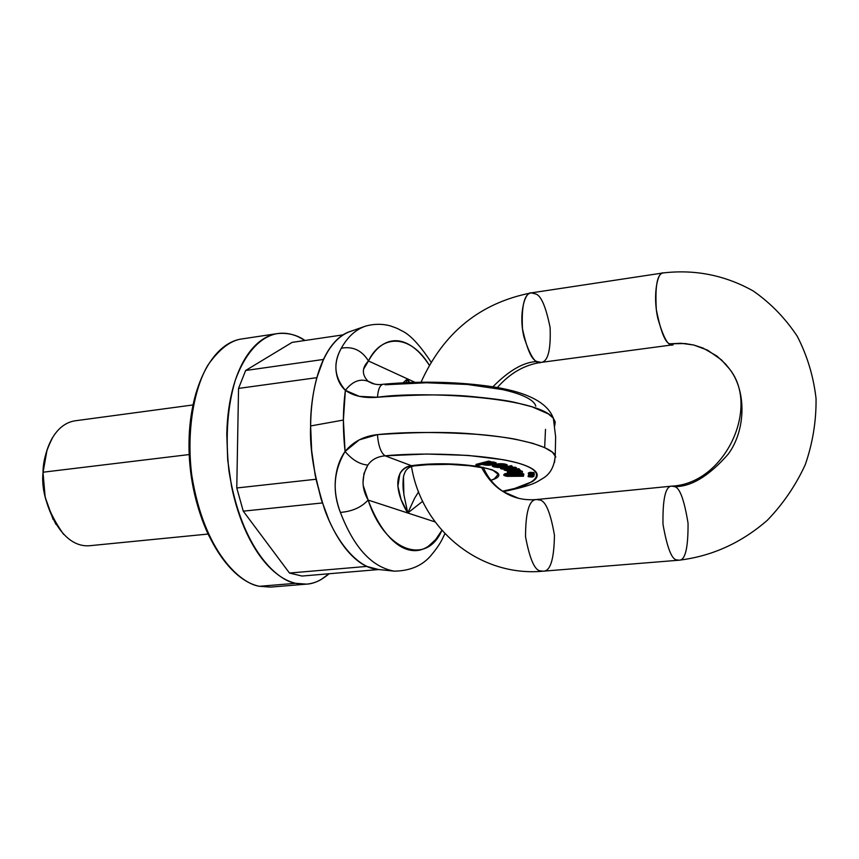 <?xml version="1.0" encoding="UTF-8"?>
<svg xmlns="http://www.w3.org/2000/svg" width="859" height="859" viewBox="0 0 859 859"><rect width="100%" height="100%" fill="white"/><g stroke="black" fill="none" stroke-linecap="round" stroke-linejoin="round"><path stroke-width="1.29" d="M209.059 536.08C202.402 522.272 197.345 506.939 193.866 490.059L190.14 464.698L189.291 439.271C189.71 422.317 191.976 406.822 196.088 392.778M295.689 583.304C304.591 585.312 312.987 584.099 320.89 579.675L329.115 573.748C321.245 580.373 313.728 583.83 306.556 584.131L295.689 583.304C278.026 580.995 241.422 550.061 228.934 470.818C225.294 436.877 227.41 406.736 235.259 380.397C246.587 349.033 263.38 335.848 277.393 333.593C287.829 332.573 297.031 334.87 304.999 340.475L298.331 336.825C289.708 332.905 281.172 332.175 272.733 334.634C264.282 337.125 256.626 342.827 249.744 351.761C242.861 360.737 237.395 372.377 233.347 386.657C229.321 400.992 227.141 416.83 226.787 434.171L227.721 460.177L231.522 486.14C235.022 503.417 240.101 519.126 246.737 533.256C253.394 547.344 260.986 558.715 269.522 567.359C278.048 575.949 286.777 581.264 295.689 583.304L259.579 586.3L270.692 587.094L259.579 586.3L295.689 583.304M289.483 573.05L243.269 511.159L236.773 487.976L238.544 388.408L245.653 370.487L292.124 342.376L343.031 334.87L292.124 342.376L245.653 370.487L238.544 388.408L316.864 377.659L323.467 359.449L245.653 370.487L323.446 359.449L316.864 377.659L238.544 388.408L236.773 487.976L243.269 511.159L322.35 502.944L316.005 479.247L236.773 487.976L316.005 479.247L322.361 502.944L243.269 511.159L289.483 573.05L302.014 576.045L289.483 573.05L366.739 566.414L289.483 573.05M305.374 584.227L270.692 587.094L259.16 586.246C225.692 579.32 193.78 523.088 189.506 459.855C185.114 396.675 209.091 343.46 241.808 338.951C230.566 340.411 219.313 349.065 208.05 364.914C193.833 388.644 186.285 431.776 191.75 475.102C204.217 553.518 241.519 584.056 259.579 586.3C241.519 584.056 204.217 553.518 191.75 475.102C186.285 431.776 193.833 388.644 208.05 364.914C219.313 349.065 230.566 340.411 241.808 338.951L276.727 333.689M378.669 569.549L366.761 566.414L378.669 569.549M302.014 576.045L378.583 569.549L302.014 576.045M192.727 404.986L74.851 420.835C51.873 424.636 43.304 455.334 43.251 472.192C39.396 492.067 56.673 548.214 89.4 545.744L207.76 534.083M63.598 534.352C47.642 511.674 40.867 490.951 43.251 472.192L189.195 454.551L43.251 472.192C43.218 461.38 46.257 449.923 52.367 437.843M47.073 449.794L43.025 472.579L45.162 497.157L53.14 519.47M418.601 491.831L414.596 498.274L407.767 512.995L435.062 521.907L368.135 500.056C361.456 507.325 352.201 511.449 340.389 512.404C353.908 547.602 371.893 567.187 394.345 571.16C371.893 567.187 353.908 547.602 340.389 512.404C336.374 501.624 334.666 491.241 335.3 481.255C336.148 469.401 339.412 459.468 345.082 451.469L343.385 420.051L345.382 390.319C353.317 396.042 364.012 398.361 377.477 397.255C378.089 389.417 379.925 385.09 382.974 384.274C379.925 385.09 378.089 389.417 377.477 397.255C418.934 390.931 537.616 396.386 553.357 418.258L555.215 422.22L554.646 426.085L555.107 421.694L553.357 418.226L548.386 413.941L532.075 406.812L516.259 402.721C508.646 400.777 494.924 398.823 475.081 396.869C450.621 394.163 418.086 394.292 377.477 397.255L359.341 396.364L345.382 390.319C342.838 409.593 342.73 429.972 345.082 451.469L359.202 439.883L377.434 434.622C418.226 431.894 450.9 431.744 475.467 434.182C495.396 436.05 509.183 437.843 516.828 439.54L532.698 443.308L544.66 447.582L545.497 429.35L544.66 447.582L552.412 452.199L555.805 456.999M379.12 569.581L372.752 568.594C364.828 566.532 357.065 561.356 349.452 553.078C341.828 544.756 335.031 533.847 329.04 520.382L321.094 499.015L315.221 475.424L311.667 450.707L310.625 425.957C310.797 409.475 312.601 394.421 316.037 380.795C319.484 367.212 324.219 356.163 330.232 347.627C336.245 339.144 342.977 333.721 350.44 331.37L351.127 331.166C320.386 341.141 310.185 394.485 310.625 425.957C309.519 448.742 314.233 476.702 324.756 509.817C336.073 541.514 357.956 568.798 378.873 569.56L394.345 571.16C410.269 570.891 422.542 565.598 431.175 555.258C440.807 543.693 442.364 538.808 444.876 533.675M343.385 420.051L310.625 425.957L343.385 420.051M345.382 390.319C339.82 385.229 336.685 378.422 335.987 369.896C335.482 362.756 337.254 355.529 341.302 348.217C347.68 336.771 355.851 329.373 365.816 326.044C355.851 329.373 347.68 336.771 341.302 348.217C332.927 363.11 334.28 377.144 345.382 390.319C352.48 381.342 360.028 378.325 368.049 381.289L367.963 381.246C359.953 378.357 352.426 381.385 345.382 390.319M362.992 482.565L364.001 473.438L367.856 465.084C371.593 459.64 377.337 456.548 385.079 455.818C415.294 452.811 480.525 452.854 518.149 463.119C554.313 473.663 530.518 486.581 502.558 491.176L514.487 488.524L532.312 481.631C536.241 479.118 537.798 476.53 536.993 473.867C536.166 471.204 532.881 468.649 527.125 466.201C521.338 463.753 513.371 461.584 503.202 459.715L468.048 455.41L426.579 454.024L385.079 455.818L411.429 465.696C406.232 466.383 402.388 469.014 399.897 473.599L397.9 486.194L401.099 499.605L407.767 512.995L368.135 500.056C373.289 513.746 379.356 524.913 386.335 533.557C393.315 542.158 400.487 547.516 407.853 549.631C415.208 551.725 422.07 550.576 428.448 546.184L435.653 539.581L441.859 530.357C426.461 566.435 384.317 550.759 368.135 500.056L363.25 485.625M554.517 462.378L555.247 455.549C551.07 446.358 517.956 437.618 478.506 434.429C437.328 431.787 403.644 431.852 377.434 434.622C378.347 445.767 380.902 452.833 385.079 455.818L411.429 465.696L433.827 464.01L457.493 464.247L478.248 466.351L492.54 469.927L498.145 474.329L494.419 478.807L490.94 480.31C520.855 471.065 459.608 459.082 411.429 465.696C391.446 469.905 396.343 494.934 407.767 512.995L422.692 501.269L407.767 512.995L403.88 494.601L403.472 477.293M503.846 474.436L508.345 473.309L508.002 474.533L504.899 474.436L503.943 475.489L506.982 476.348L523.485 476.23L506.982 476.348L503.857 475.188L504.888 473.674L503.943 474.984M506.101 474.844L509.527 475.177L506.101 474.844M509.57 474.565L511.105 473.588L509.58 474.973M519.019 473.116L523.195 473.663L523.765 474.372L519.019 473.116M497.705 466.201L497.715 466.985L494.698 466.319L496.652 465.395L503.503 467.028L507.164 465.589C501.957 464.064 497.039 464.182 492.4 465.965L500.765 464.472L505.607 464.912L506.81 466.179L503.503 467.028L496.652 465.395L494.698 466.104L495.407 466.662L500.368 466.899L500.357 466.276L500.368 466.899L497.715 466.985L497.705 466.201L499.863 466.158L495.396 465.889M492.39 465.191L492.4 466.287L497.629 467.446L493.635 466.877L492.4 465.965M495.171 464.225L500.754 463.688L507.154 464.805C504.598 463.559 500.604 463.366 495.171 464.225M528.135 476.509L528.983 475.414L528.156 475.95M533.568 473.889L534.255 474.157M528.553 475.038L528.575 474.469M533.858 472.547L530.003 472.321L530.014 473.084L534.073 473.427L532.43 474.093L528.371 473.749L530.014 473.084L530.003 472.321L528.36 472.987L530.003 472.321L534.062 472.665M518.943 468.735L519.963 469.927L504.126 470.066L511.781 468.67L504.126 470.066L504.115 469.304L506.874 468.789L504.115 469.304L505.21 470.507L519.963 469.927L518.943 468.735L518.954 469.508L507.669 469.991L518.954 469.508L518.943 468.735L513.22 468.982L518.943 468.735M500.539 467.833L511.524 465.653L512.63 466.877L503.761 468.542L516.345 468.423L507.669 469.991L516.345 468.423L515.26 467.21L516.334 467.65L515.26 467.21L515.271 467.983L503.761 468.542L512.63 466.877L511.524 465.653L511.534 466.426L500.539 468.606L511.534 466.426L511.524 465.653L500.539 467.833L501.645 469.057L500.539 467.833M509.366 467.489L515.26 467.21L509.366 467.489M509.29 472.171L515.668 472.815L511.041 472.794L511.03 472.031L509.774 471.731L514.047 472.128L511.03 472.031L511.041 472.794L509.451 472.321L513.242 471.763L515.668 472.815L511.041 472.794L509.29 471.956M507.272 471.376L510.042 470.335L513.457 470.399L517.505 471.956L520.006 471.677L516.603 471.58L516.613 472.343L515.819 471.161L516.613 472.343L513.467 471.161L507.54 471.58L507.626 472.407L510.493 473.137L508.893 472.847L509.419 473.803L508.904 473.32L510.493 473.137L507.282 472.117C507.529 471.226 509.591 470.915 513.467 471.161L513.457 470.399C509.58 470.141 507.519 470.464 507.272 471.355L507.282 471.763M516.774 470.045L520.275 470.26L522.401 471.72L520.275 470.26L516.774 470.045M520.361 472.246L516.613 472.343L519.813 472.493L520.35 471.967L519.201 471.419L520.361 472.257M490.306 461.659L496.04 462.743L490.306 461.659M484.014 464.289L489.168 462.84L493.71 463.495L488.449 464.859L488.438 464.085L484.455 463.785L488.438 464.085L493.238 463.108L488.438 464.085L488.449 464.859L484.014 464.085M475.993 464.418L488.535 461.133L490.306 461.401L490.317 462.185L489.136 462.496L493.818 462.636L493.807 461.852L493.818 462.636L489.136 462.496L490.317 462.185L488.546 461.917L490.317 462.185L490.306 461.401L488.535 461.133L488.546 461.917L476.004 465.202L488.546 461.917L488.535 461.133L475.993 464.418L476.004 465.202L477.937 465.492L476.004 465.202L475.993 464.418M363.625 369.112L368.457 360.963L407.445 378.873L408.573 382.534L407.445 378.873L403.129 382.781L407.445 378.873L414.961 382.319L407.445 378.873L406.092 382.642M340.389 512.404C352.201 511.449 361.456 507.325 368.135 500.056C361.446 488.341 361.36 476.691 367.856 465.084C359.738 464.386 352.147 459.844 345.082 451.469C333.689 470.829 332.122 491.144 340.389 512.404M404.009 495.557L403.526 491.144C402.989 491.047 402.42 476.831 404.417 473.824C405.641 469.572 408.766 466.952 413.802 465.943L413.952 465.932M403.505 477.142L403.526 491.155L403.472 477.314M673.102 344.792C668.678 347.176 663.567 338.339 657.801 318.281C652.421 293.875 657.854 271.251 663.309 272.915C657.264 273.602 654.934 285.854 656.34 309.691C660.614 331.048 665.049 342.419 669.633 343.815L685.02 343.536L693.739 345.017L702.952 348.013L716.964 356.088L725.715 364.227L729.667 369.166C746.868 391.371 745.698 430.627 728.228 454.121C709.04 476.036 691.108 486.87 674.455 486.634C679.652 487.364 684.183 499.551 688.048 523.195C688.209 548.246 685.192 560.583 678.975 560.208L676.935 559.896C671.835 559.821 667.185 547.978 662.998 524.344C662.59 498.66 665.553 485.926 671.899 486.13L674.455 486.634C691.108 486.87 709.04 476.036 728.228 454.121C745.698 430.627 746.868 391.371 729.667 369.166L721.453 359.867L707.655 350.193L693.739 345.017L680.897 343.256L669.633 343.815L673.102 344.792L541.052 362.401L537.068 361.542C523.743 361.972 509.011 370.412 492.862 386.84C509.011 370.412 523.743 361.972 537.068 361.542C531.807 360.297 526.954 349.377 522.476 328.761C521.381 305.675 524.323 293.714 531.313 292.876C525.053 291.416 518.31 313.524 523.969 337.061C530.196 356.367 535.887 364.817 541.052 362.401C524.398 364.86 509.827 373.257 497.34 387.592M729.667 369.166C760.301 407.51 724.803 483.649 671.899 486.13C665.553 485.926 662.59 498.66 662.998 524.344C667.185 547.978 671.835 559.821 676.935 559.896L678.975 560.208C711.8 556.278 741.242 542.963 767.334 520.286C783.086 503.954 795.735 485.41 805.28 464.644C812.721 443.083 816.318 421.05 816.05 398.555C813.494 376.36 807.224 355.594 797.238 336.245C785.309 318.238 770.684 303.173 753.354 291.051C725.275 275.288 695.264 269.243 663.309 272.915L531.313 292.876L535.866 294.003C541.202 295.775 545.948 306.974 550.114 327.601C550.941 350.171 547.924 361.779 541.052 362.401M481.727 467.715C487.568 478.635 494.795 486.645 503.395 491.735L518.46 498.274L503.395 491.735C494.795 486.645 487.568 478.635 481.727 467.715M539.549 499.97C545.519 500.582 550.479 512.318 554.442 535.178C554.076 559.456 550.318 571.46 543.156 571.192L540.816 570.913C534.932 570.924 529.831 559.52 525.525 536.703C525.601 511.846 529.294 499.455 536.596 499.53L539.549 499.97M671.899 486.13L536.596 499.53C529.294 499.455 525.601 511.846 525.525 536.703C529.831 559.52 534.932 570.924 540.816 570.913L543.156 571.192C479.472 577.291 421.554 529.112 411.482 466.448M51.937 439.013C45.967 450.825 42.993 462.013 43.025 472.579L43.025 472.579C41.35 487.117 45.699 504.426 56.071 524.505M511.781 468.67L501.645 469.057L511.781 468.67M521.821 475.811L523.765 474.78C523.034 473.288 507.948 473.749 509.58 475.317L511.363 475.918L506.563 475.736L506.552 474.984L506.563 475.736L511.363 475.918L509.58 475.317L512.823 474.082L520.597 473.975L523.765 475.145L521.821 475.811L523.485 476.23L523.485 475.36L521.821 475.822M520.286 471.033L516.688 470.818L516.678 470.056L516.86 471.29L520.286 471.033L520.275 470.26L522.261 472.59L522.401 472.01L520.286 471.033M501.431 464.934L505.06 465.739L503.471 466.373L503.46 465.599L504.544 465.32L503.46 465.599L503.471 466.373L505.06 465.739L503.954 465.17L498.295 465.148L503.471 466.373L498.295 465.148L501.431 464.934M500.368 466.899L501.71 467.317L497.629 467.446L501.71 467.317L501.71 466.598L501.71 467.317L500.368 466.899M500.69 464.944L503.46 465.599L500.69 464.944M496.051 463.527L489.168 465.288L482.447 464.515C487.472 465.771 492.003 465.449 496.051 463.527L493.818 462.636L496.051 463.527L496.04 462.743M520.779 472.976L511.191 473.577L520.779 472.976M482.35 464.343L477.937 465.492L482.35 464.343M508.356 474.071L508.345 473.309L504.888 473.674L504.899 474.436L508.356 474.071M512.662 474.952L512.673 475.703L512.662 474.952L520.533 474.855L520.543 475.607L512.673 475.703L521.842 475.156L515.829 474.361L511.717 474.92L512.673 475.703L511.502 475.285C509.441 474.436 521.069 473.878 521.864 474.93L520.543 475.607L521.338 474.662L512.007 474.802M516.86 471.29L519.201 471.419L516.86 471.29M509.419 473.803L511.191 473.577L509.419 473.803M505.811 475.285L506.563 475.736L505.854 475.403L506.338 474.748L505.811 475.285M485.346 464.751L488.449 464.859L493.71 463.495L489.168 462.84L483.971 464.204L485.346 464.751M515.84 471.924L513.467 471.161L513.457 470.399L515.819 471.161L515.84 471.924M368.049 381.289L372.817 383.683L368.049 381.289C361.671 374.556 361.811 367.781 368.457 360.963L407.445 378.873L409.646 382.491L407.445 378.873M429.339 365.29L427.567 362.659C421.275 353.586 414.543 347.261 407.37 343.675C400.176 340.1 393.175 339.767 386.367 342.666C379.538 345.608 373.568 351.696 368.457 360.963C361.929 350.375 352.877 346.123 341.302 348.217C352.877 346.123 361.929 350.375 368.457 360.963C381.299 333.968 410.527 333.861 429.339 365.29M385.1 384.778L426.247 382.77L467.371 384.456L502.247 389.546C512.329 391.768 520.243 394.302 525.987 397.18C531.7 400.058 534.974 403.054 535.801 406.167M529.788 475.564L533.836 476.391L532.193 477.046L528.167 476.702L529.799 475.628M530.207 474.136L533.868 473.309L528.489 473.427L530.218 474.565L534.266 474.909L532.623 475.564L528.586 475.22L530.218 474.179M532.623 475.564L534.062 474.791L528.704 474.909L532.623 475.564M532.193 477.046L533.632 476.273L528.296 476.391L532.193 477.046M345.082 451.469C352.147 459.844 359.738 464.386 367.856 465.084C371.593 459.64 377.337 456.548 385.079 455.818C380.902 452.833 378.347 445.767 377.434 434.622C363.926 436.05 353.135 441.666 345.082 451.469M553.357 418.226L555.633 436.834L555.236 455.56C554.42 466.265 550.415 473.803 543.232 478.162C536.166 482.264 534.792 484.991 503.256 491.649M351.116 331.166L365.816 326.044C374.127 323.789 382.298 323.736 390.33 325.872C399.36 329.029 397.964 328.911 401.282 330.554C409.636 334.13 419.589 344.684 431.132 362.219M413.802 465.943L427.331 464.73L449.493 464.365L469.658 465.75L482.318 467.758M483.252 467.275C487.805 477.744 494.516 485.893 503.395 491.735C513.07 497.995 524.14 500.593 536.596 499.53M421.05 382.201C443.394 332.669 480.149 302.894 531.313 292.876M543.156 571.192L678.975 560.208M507.164 465.578L507.154 464.805M523.765 474.748L523.754 474.018M495.997 463.355L495.987 462.572M522.401 472.01L522.39 471.247M374.46 384.048L367.856 381.138M367.963 381.246C372.795 384.198 377.831 385.208 383.06 384.263C418.655 381.052 453.101 381.589 486.419 385.874C514.702 389.632 545.776 397.738 553.357 418.258M528.339 473.545L528.328 472.955M534.094 472.708L534.105 473.449M533.847 475.671L533.858 476.412M534.287 474.189L534.298 474.941"/></g></svg>
